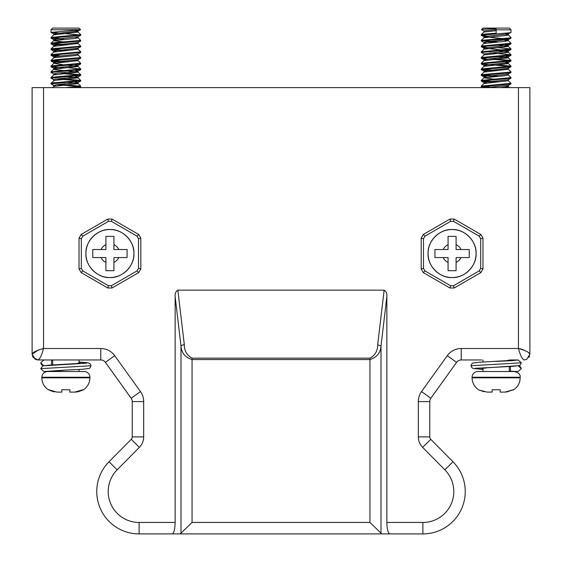 <?xml version="1.0" encoding="UTF-8"?>
<svg xmlns="http://www.w3.org/2000/svg" width="562" height="562" viewBox="0 0 562 562"><rect width="100%" height="100%" fill="white"/><g stroke="black" fill="none" stroke-linecap="round" stroke-linejoin="round"><path stroke-width="0.84" d="M487.409 87.609L481.262 86.752L481.29 86.119L484.008 83.513L508.322 80.738L508.322 79.593M481.992 86.464L496.134 87.609M494.033 82.326L481.36 81.132L481.262 80.45L483.987 77.809L494.047 79.151M481.985 80.738L498.241 82.01M508.287 80.668L511.013 83.316L481.29 86.119M481.262 86.752L510.788 84.047L511.013 83.316M494.054 76.608L481.36 75.406L481.29 74.676L483.952 72.161L483.952 71.016L486.271 71.585M481.985 75.02L498.22 76.291M483.987 77.809L504.669 75.744L508.287 74.95L511.013 77.591L481.29 80.394M481.262 81.026L510.914 78.266L511.013 77.591M494.04 70.882L481.36 69.688L481.29 68.95L483.952 66.435L483.952 65.29L486.285 65.866M481.992 69.295L498.241 70.573M505.99 68.726L508.287 69.224L510.984 71.817L510.542 72.098L481.29 74.676M481.262 75.301L506.552 73.165L510.914 72.547L511.013 71.873M510.282 66.435L481.36 63.963L481.29 63.232L483.952 60.71L483.952 59.565L486.271 60.141M498.241 64.848L511.013 66.147L481.29 68.95M481.262 69.583L510.542 66.948L511.013 66.147M486.706 58.947L481.262 58.139L481.29 57.507L483.987 54.921L507.669 52.435L508.322 52.133L508.322 50.987L484.065 53.973L481.262 52.421L481.29 51.788L483.987 49.203L508.322 46.407L508.322 45.262L483.952 48.128L502.224 50.032M490.078 58.617L511.013 60.429L481.29 63.232M481.262 63.857L510.914 61.103L511.013 60.429M510.289 60.717L494.047 59.439M490.057 52.891L511.013 54.704L481.29 57.507M481.262 58.139L505.702 56.074L510.914 55.385L511.013 54.704M486.713 47.503L481.283 46.751L481.29 46.063L483.987 43.478L503.222 41.553L508.322 40.689L508.322 39.544L485.357 41.96L483.952 42.403L486.278 42.979M498.241 47.679L511.013 48.985L481.29 51.788M481.262 52.421L510.212 49.856L511.013 49.554L511.013 48.985M484.072 42.529L481.262 40.97L481.29 40.345L483.987 37.759L507.324 35.336L508.322 34.97L508.322 33.825L483.952 36.685L502.203 38.588M481.985 40.689L498.22 41.96M498.22 39.417L508.287 40.619L511.013 43.26L481.29 46.063M481.262 46.695L510.914 43.941L511.013 43.26M494.04 42.276L486.706 41.778M486.706 36.059L481.262 35.251L481.29 34.619L483.987 32.034L496.134 30.678M505.997 34.394L508.287 34.893L510.984 37.485L509.797 37.914L481.29 40.345M481.262 40.97L504.788 38.982L510.914 38.216L511.013 37.542M481.262 34.682C482.358 34.191 487.317 33.713 496.134 33.249L496.134 28.697C485.231 29.084 480.517 29.463 481.992 29.814M498.241 45.136L508.322 46.407M498.241 50.861L508.322 52.133M498.22 56.579L508.322 57.851L483.987 60.64M505.997 63L508.322 63.576L483.987 66.365M508.287 69.224L483.987 72.091M505.99 85.888L508.139 86.618L499.913 87.609M496.134 29.533L483.952 30.959L483.952 32.104M505.561 33.193L508.322 33.825M505.568 38.919L508.322 39.544M505.561 44.644L508.322 45.262M505.561 50.362L508.322 50.987M505.568 56.081L508.203 56.839L483.952 59.565M505.561 61.806L508.203 62.558L483.952 65.29M510.914 66.829L507.936 68.381L483.952 71.016M510.914 72.547L508.203 74.001L504.669 74.598L486.362 76.151L483.952 76.734L486.271 77.31M510.914 78.266L508.203 79.72L484.008 82.368L486.285 83.028M510.914 83.991L508.139 85.473L486.271 87.609M484.065 31.086L481.444 29.631L482.976 28.1L509.298 28.1L511.013 29.814L496.134 29.814M481.262 35.251L509.797 32.765L511.013 32.392L511.013 29.814M487.275 392.114L492.129 392.114L487.275 392.114L478.972 390.028A14.303 14.303 0 0 1 472.108 377.812L472.108 377.243A5.718 5.718 0 0 1 477.826 371.517L514.448 371.517C518.571 372.55 520.475 374.461 520.166 377.243L520.166 377.812C520.04 383.017 517.75 387.092 513.303 390.028M492.129 392.114L492.129 389.74L500.145 389.74L500.145 392.114L504.999 392.114L513.303 389.74L506.573 392.044M483.966 391.777L479.779 390.225M500.145 392.114L504.999 392.114M74.591 87.609L80.64 86.85L80.738 86.176L65.866 87.609M80.738 81.026L80.738 80.45L51.985 82.979L51.016 83.253L50.987 83.886L80.738 81.026M59.776 84.363L80.738 86.176M80.008 86.464L56.439 84.693M75.287 81.834L77.935 82.579L57.198 84.609L53.797 85.445L50.987 83.886M80.738 75.301L80.738 74.732L56.748 76.762L51.016 77.535L50.987 78.167L80.738 75.301M59.797 78.638L80.738 80.45M80.015 80.738L56.432 78.968M53.797 79.72L50.987 78.167M80.738 69.583L80.738 69.014L64.138 70.545L51.016 71.817L50.987 72.442L80.738 69.583M59.79 72.919L80.738 74.732M80.015 75.02L63.78 73.748M55.996 74.444L53.797 74.001L50.987 72.442M80.738 63.857L80.738 63.288L51.613 65.887L51.016 66.091L50.987 66.723L80.738 63.857M67.974 67.707L80.738 69.014M63.759 68.023L50.987 66.723M80.738 58.139L80.738 57.57L55.863 59.67L51.016 60.366L50.987 60.998L80.738 58.139M51.711 60.717L67.953 61.989M75.73 60.141L78.013 60.64L80.738 63.288M63.759 62.298L50.987 60.998M80.738 52.421L80.738 51.844L62.993 53.453L51.016 54.647L50.987 55.28L80.738 52.421M51.711 54.992L59.79 55.75M78.013 54.921L80.738 57.57M56.432 56.081L50.987 55.28M80.738 46.695L80.738 46.119L51.325 48.789L50.987 49.554L80.738 46.695M51.718 49.273L67.974 50.545M75.715 48.697L78.013 49.203L80.738 51.844M63.759 50.861L50.987 49.554M80.738 40.97L80.738 40.401L55.041 42.572L51.016 43.204L50.987 43.836L80.738 40.97M51.711 43.548L67.96 44.819M75.722 42.979L78.013 43.478L80.738 46.119M63.759 45.136L50.987 43.836M80.738 35.251L80.738 34.682L61.876 36.354L51.016 37.485L50.987 38.111L80.738 35.251M51.711 37.83L59.797 38.588M75.73 37.254L78.013 37.759L80.738 40.401M63.78 39.417L50.987 38.111M80.738 34.682L78.013 32.034L53.713 34.893L51.016 37.485M75.715 31.535L78.013 32.034M78.013 37.759L75.35 38.448L53.713 40.619L51.016 43.204M78.048 37.83L78.048 36.685L53.678 39.544L53.678 40.689L63.78 41.96M78.013 43.478L53.678 46.407L53.678 45.262L56.01 45.838M78.013 49.203L53.678 52.133L53.678 50.987L56.003 51.556M78.048 53.847L78.048 54.992L75.912 55.54L53.713 57.781L51.016 60.366M78.013 60.64L54.191 63.309L63.759 64.848M67.974 65.164L78.048 66.435L53.713 69.224L51.016 71.817M75.287 64.665L77.935 65.417L53.678 68.15L54.064 69.526L63.759 70.573M67.96 70.882L78.048 72.161L53.713 74.95L51.016 77.535M67.946 76.608L78.048 77.879L54.493 80.401L51.016 83.253M67.967 82.326L78.048 83.597L53.713 86.393L52.449 87.609M75.287 30.334L77.935 31.086L53.678 33.825L56.003 34.394M53.678 39.544L55.996 40.113M80.64 41.075L77.928 42.529L53.678 45.262M80.64 46.801L77.935 48.255L53.678 50.987M80.64 52.526L77.935 53.973L75.912 54.395L53.678 56.706L55.996 57.282M80.64 58.244L77.928 59.698L54.191 62.164L53.797 62.558L56.003 63M53.678 68.15L56.01 68.726M75.294 70.383L78.048 71.016L76.418 71.486L58.399 73.046L53.678 73.875L53.678 75.02M75.294 76.109L77.928 76.861L54.493 79.263L53.678 79.593L53.678 80.738M53.797 85.445L56.01 85.888M75.294 87.553L75.73 87.609M50.987 29.814L52.702 28.1L79.024 28.1L80.556 29.631L50.987 29.814L50.987 32.392L80.008 29.814M80.015 34.963L50.987 32.392M89.892 377.243L41.834 377.243C42.185 373.779 44.096 371.875 47.552 371.517L84.174 371.517A5.718 5.718 0 0 1 89.892 377.243L89.892 377.812A14.303 14.303 0 0 1 83.028 390.028L77.886 391.812L75.083 392.114M48.697 389.74L56.945 392.114M54.381 391.911L50.236 390.604M61.855 392.114L57.001 392.114L61.855 392.114L61.855 389.74L69.871 389.74L69.871 392.114L74.725 392.114L83.028 389.74M69.871 392.114L74.725 392.114M43.703 365.672L40.71 362.82L43.892 359.961L51.556 359.961L51.556 364.991M43.892 371.517L51.556 371.517L65.866 370.056L43.892 371.517L40.71 368.658L42.719 365.974L49.098 365.138L75.975 363.607L80.169 362.876L79.024 362.504M52.702 360.333L51.556 359.961M43.892 365.799L86.71 363.178L79.024 362.012L88.192 362.792L90.236 363.944L91.023 365.743L40.71 368.651M496.141 361.415L511.673 360.692L518.108 359.961L510.444 359.961L506.25 360.692L479.372 362.223L472.993 363.059C472.466 362.876 471.792 363.769 470.977 365.736L471.764 367.534L473.092 368.461L482.976 369.466L475.29 368.3L512.741 366.347L519.183 365.546C519.815 365.679 520.517 364.773 521.29 362.827M518.108 359.961L521.29 362.82L470.977 365.736M518.578 365.736L520.461 366.81L521.29 368.658L518.108 371.517L509.298 371.145M482.976 368.974L481.831 368.602L486.025 367.871L518.108 365.679M510.444 371.517L510.444 366.487M521.29 368.658L518.297 365.799M381.795 533.9L180.205 533.9L192.056 522.456L369.944 522.456L381.795 533.9L422.898 533.9L389.916 533.9C388.068 533.275 387.049 529.46 386.853 522.456L386.853 296.638C387.176 293.708 386.277 291.545 384.141 290.154L177.859 290.154C175.723 291.545 174.824 293.708 175.147 296.638L175.147 522.456C174.951 529.46 173.932 533.275 172.084 533.9L139.102 533.9A42.34 42.34 -112.6 0 1 109.007 461.774L131.241 439.308A3.435 3.435 -61.4 0 0 132.239 436.899L132.239 401.584A5.718 5.718 0 0 0 131.164 398.247L105.417 362.349A5.718 5.718 -152.8 0 0 100.767 359.961A5.718 5.718 0 0 1 105.417 362.349L131.164 398.247A5.718 5.718 0 0 1 132.239 401.584L132.239 436.899A3.435 3.435 -1.5 0 1 131.241 439.308L109.007 461.774A42.34 42.34 0 0 1 109.042 461.739M38.328 349.936L32.104 354.236L32.104 87.609L529.896 87.609L529.896 144.82M37.865 359.947L33.039 357.376L32.104 354.236L32.104 87.609M529.896 87.609L529.896 354.236L528.575 352.767M481.55 359.961L461.233 359.961A5.718 5.718 152.8 0 0 456.583 362.349L430.836 398.247A5.718 5.718 0 0 0 429.761 401.584L429.761 436.899A3.435 3.435 60 0 0 430.759 439.308L452.993 461.774A42.34 42.34 112.6 0 1 422.898 533.9L422.898 522.456L386.853 522.456M172.084 533.9L180.205 533.9M117.142 469.825L109.007 461.774A42.34 42.34 67.4 0 0 139.102 533.9L139.102 522.456A30.896 30.896 0 0 1 117.142 469.825L139.376 447.359A14.879 14.879 0 0 0 143.675 436.899L143.675 401.584A17.162 17.162 0 0 0 140.465 391.581L114.711 355.676A17.162 17.162 0 0 0 100.767 348.517L100.767 359.961L37.83 359.961L33.039 357.376L32.104 354.236L35.266 359.357L37.83 359.961C39.719 359.336 41.63 355.521 43.548 348.517L43.365 348.517M524.142 350.14L520.391 348.812M519.485 348.616L518.635 348.517M528.961 357.376L529.594 356.076M43.316 348.524L42.515 348.616M140.816 238.119L140.816 268.952L138.716 272.584L112.021 288.004L107.82 288.004L81.125 272.584L79.024 268.952L79.024 238.119L81.125 234.487L107.82 219.068L112.021 219.068L138.716 234.487L140.816 238.119L138.526 238.738L137.044 236.159L111.409 221.358L108.431 221.358L82.797 236.159L81.314 238.738L81.314 268.334L82.797 270.912L108.431 285.714L111.409 285.714L137.044 270.912L138.526 268.334L138.526 238.738M449.979 288.004L423.284 272.584L421.184 268.952L421.184 238.119L423.284 234.487L449.979 219.068L454.18 219.068L480.875 234.487L482.976 238.119L482.976 268.952L480.875 272.584L454.18 288.004L449.979 288.004L450.591 285.714L453.569 285.714L479.203 270.912L480.686 268.334L480.686 238.738L479.203 236.159L453.569 221.358L450.591 221.358L424.956 236.159L423.474 238.738L423.474 268.334L424.956 270.912L423.284 272.584M35.266 359.357L32.104 354.236C32.772 352.318 36.586 350.414 43.548 348.517L43.548 87.609M386.853 296.638L381.001 346.094L377.685 344.71L384.141 290.154M381.001 533.507L381.001 346.094C380.523 352.88 376.842 357.362 369.944 359.54L192.056 359.54C185.158 357.362 181.477 352.88 180.999 346.094A3.435 1.377 -6.7 0 1 184.315 344.71C184.308 350.864 186.886 355.346 192.056 358.156L369.944 358.156C375.114 355.346 377.692 350.864 377.685 344.71M518.452 87.609L518.452 348.517C520.356 355.493 522.267 359.308 524.17 359.961L526.735 359.357L524.17 359.961L526.735 359.357L529.896 354.236L526.735 359.357M461.233 359.961L461.233 348.517L518.452 348.517C525.456 350.435 529.271 352.346 529.896 354.236M138.526 268.334L140.816 268.952M137.044 270.912L138.716 272.584M111.409 285.714L112.021 288.004M108.431 285.714L107.82 288.004M82.797 270.912L81.125 272.584M81.314 268.334L79.024 268.952M81.314 238.738L79.024 238.119M82.797 236.159L81.125 234.487M108.431 221.358L107.82 219.068M111.409 221.358L112.021 219.068M138.716 234.487L137.044 236.159M424.956 270.912L450.591 285.714M423.474 268.334L421.184 268.952M421.184 238.119L423.474 238.738M423.284 234.487L424.956 236.159M449.979 219.068L450.591 221.358M454.18 219.068L453.569 221.358M480.875 234.487L479.203 236.159M482.976 238.119L480.686 238.738M482.976 268.952L480.686 268.334M480.875 272.584L479.203 270.912M454.18 288.004L453.569 285.714M105.916 244.674A9.73 9.73 0 0 0 101.055 249.528L105.916 249.528L105.916 236.37L113.924 236.37L113.924 249.528L127.089 249.528L127.089 257.544L113.924 257.544L113.924 270.701L105.916 270.701L105.916 257.544L92.758 257.544L92.758 249.528L101.055 249.528L92.758 249.528M448.076 244.674A9.73 9.73 0 0 0 443.214 249.528L448.076 249.528L448.076 236.37L456.084 236.37L456.084 249.528L469.242 249.528L469.242 257.544L456.084 257.544L456.084 270.701L448.076 270.701L448.076 257.544L434.918 257.544L434.918 249.528L443.214 249.528L434.918 249.528M118.786 249.528A9.73 9.73 0 0 0 113.924 244.674L113.924 236.37L105.916 236.37M127.089 249.528L127.089 257.544M105.916 270.701L113.924 270.701M460.945 249.528A9.73 9.73 0 0 0 456.084 244.674L456.084 236.37L448.076 236.37M469.242 249.528L469.242 257.544M448.076 270.701L456.084 270.701M472.108 377.243L520.166 377.243M472.108 377.812L520.166 377.812M41.834 377.243L41.834 377.812L89.892 377.812M109.007 461.774L131.241 439.308L139.376 447.359M143.675 401.584L132.239 401.584A5.718 5.718 0 0 0 131.164 398.247L140.465 391.581M114.711 355.676L105.417 362.349A5.718 5.718 -152.8 0 0 100.767 359.961M100.767 348.517L43.548 348.517M180.999 533.507L180.999 346.094L175.147 296.638M175.147 522.456L139.102 522.456M461.233 348.517A17.162 17.162 0 0 0 447.289 355.676L421.535 391.581A17.162 17.162 0 0 0 418.325 401.584L418.325 436.899A14.879 14.879 0 0 0 422.624 447.359L444.858 469.825A30.896 30.896 0 0 1 422.898 522.456M132.239 436.899L143.675 436.899M422.624 447.359L430.759 439.308L452.993 461.774L444.858 469.825M369.944 522.456L369.944 358.156M192.056 358.156L192.056 522.456M177.859 290.154L184.315 344.71M418.325 436.899L429.761 436.899M418.325 401.584L429.761 401.584M421.535 391.581L430.836 398.247M447.289 355.676L456.583 362.349M85.923 253.532A23.997 23.997 0 0 0 121.919 274.319A23.997 23.997 0 0 0 121.919 232.752A23.997 23.997 0 0 0 85.923 253.532C85.171 241.231 97.612 228.783 109.92 229.521C122.228 228.783 134.676 241.231 133.932 253.532C134.676 265.84 122.228 278.288 109.92 277.551C97.612 278.288 85.171 265.84 85.909 253.532M428.082 253.532A23.997 23.997 0 0 0 464.079 274.319A23.997 23.997 0 0 0 464.079 232.752A23.997 23.997 0 0 0 428.082 253.532C427.324 241.231 439.772 228.783 452.08 229.521C464.388 228.783 476.829 241.231 476.091 253.532C476.829 265.84 464.388 278.288 452.08 277.551C439.772 278.288 427.324 265.84 428.068 253.532M118.786 257.544A9.73 9.73 0 0 1 113.924 262.398M105.916 262.398A9.73 9.73 0 0 1 101.055 257.544M460.945 257.544A9.73 9.73 0 0 1 456.084 262.398M448.076 262.398A9.73 9.73 0 0 1 443.214 257.544M509.551 87.609L508.287 86.393M510.984 66.091L508.287 63.506M510.984 60.366L508.287 57.781M510.984 54.647L508.287 52.062M510.984 48.929L508.287 46.337M483.952 37.83L483.952 36.685M483.952 43.548L483.952 42.403M483.952 49.273L483.952 48.128M483.952 54.992L483.952 53.847M508.322 57.851L508.322 56.706M508.322 63.576L508.322 62.431M508.322 69.295L508.322 68.15M508.322 75.02L508.322 73.875M483.952 77.879L483.952 76.734M483.952 83.597L483.952 82.459M508.322 86.464L508.322 85.319M508.21 33.952L510.914 32.498M484.072 36.811L481.36 35.357M508.203 39.67L510.914 38.216M508.203 45.389L510.914 43.941M484.065 48.255L481.36 46.801M508.21 51.114L510.914 49.66M508.203 56.839L510.914 55.385M484.072 59.698L481.36 58.244M508.203 62.558L510.914 61.103M484.065 65.417L481.36 63.963M484.065 71.142L481.36 69.688M484.072 76.861L481.36 75.406M484.065 82.579L481.36 81.132M482.765 87.609L481.36 86.85M509.298 371.517L509.298 366.543M509.298 360.333L509.298 359.961M482.976 371.517L482.976 368.229M482.976 362.012L482.976 359.961M80.71 86.119L78.013 83.527M80.71 80.394L78.013 77.809M80.71 74.676L78.013 72.091M51.016 66.091L53.713 63.506M80.71 68.95L78.013 66.365M51.016 54.647L53.713 52.062M51.016 48.929L53.713 46.337M78.048 32.104L78.048 30.959M53.678 34.97L53.678 33.825M78.048 43.548L78.048 42.403M78.048 49.273L78.048 48.128M53.678 57.851L53.678 56.706M78.048 60.71L78.048 59.565M53.678 63.576L53.678 62.431M78.048 66.435L78.048 65.29M78.048 72.161L78.048 71.016M78.048 77.879L78.048 76.734M78.048 83.597L78.048 82.459M53.678 86.464L53.678 85.319M77.935 31.086L80.521 29.702M53.79 33.952L51.086 32.498M77.928 36.811L80.64 35.357M53.797 39.67L51.086 38.216M53.797 45.389L51.086 43.941M53.79 51.114L51.086 49.66M53.797 56.839L51.086 55.385M53.797 62.558L51.086 61.103M77.935 65.417L80.64 63.963M53.79 68.276L51.086 66.829M77.935 71.142L80.64 69.688M77.928 76.861L80.64 75.406M77.935 82.579L80.64 81.132M79.235 87.609L80.64 86.85M79.024 371.517L79.024 369.466M79.024 363.249L79.024 359.961M52.702 371.517L52.702 371.145M52.702 364.935L52.702 359.961M41.834 377.812C41.96 383.017 44.25 387.092 48.697 390.028M43.422 365.736L41.49 364.612L40.71 362.827M65.866 370.056L82.466 369.269L88.908 368.461C89.548 368.595 90.25 367.688 91.023 365.743M32.104 354.236L33.039 357.376"/></g></svg>
